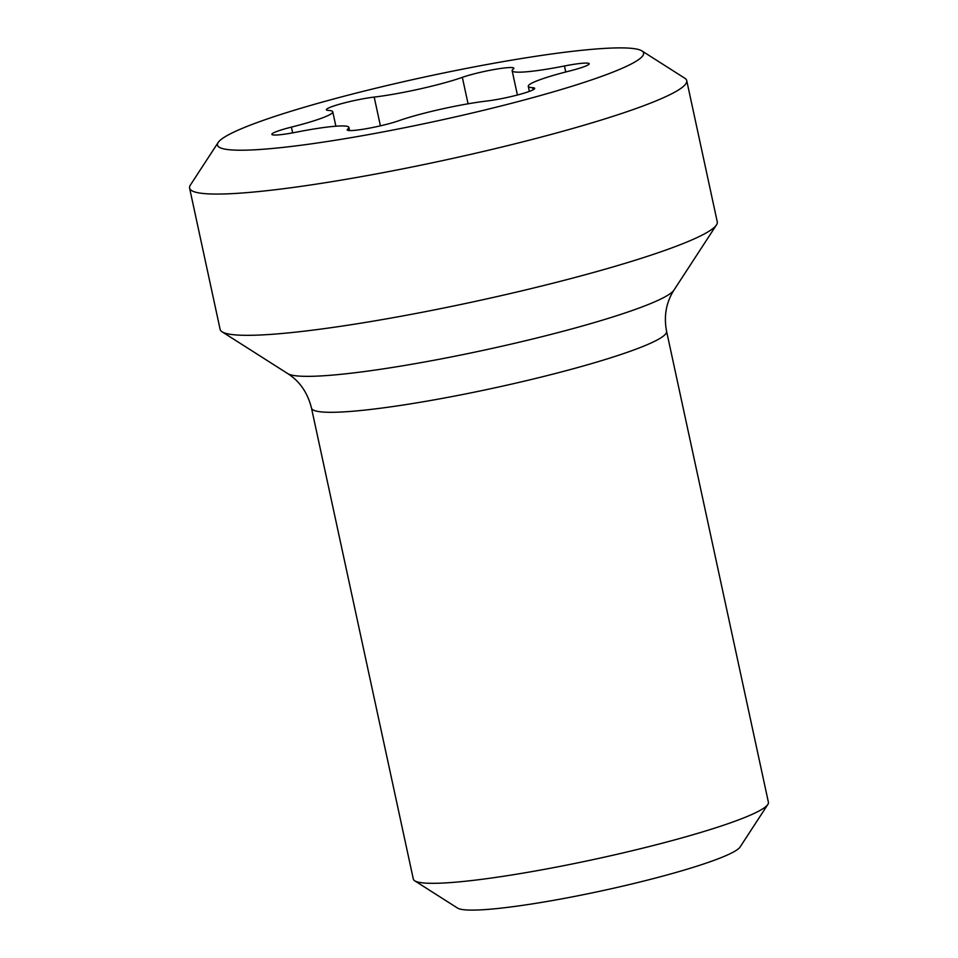<?xml version="1.0" encoding="UTF-8"?>
<svg xmlns="http://www.w3.org/2000/svg" width="958" height="958" viewBox="0 0 958 958"><rect width="100%" height="100%" fill="white"/><g stroke="black" fill="none" stroke-linecap="round" stroke-linejoin="round"><path stroke-width="1.44" d="M414.718 880.809L457.589 908.1A145.317 15.196 -12.2 0 0 577.039 895.946A145.317 15.196 -12.2 0 0 727.577 854.907A145.317 15.196 167.8 0 0 740.091 847.016L767.849 804.457A181.649 18.992 167.8 0 1 752.21 814.312A181.649 18.992 -12.2 0 1 564.034 865.613A181.649 18.992 -12.2 0 1 414.718 880.809A181.649 18.992 -12.2 0 1 413.317 879.073L311.482 408.06A181.649 18.992 -12.2 0 0 453.002 396.384A181.649 18.992 -12.2 0 0 650.374 343.299A181.649 18.992 167.8 0 0 666.576 331.276C663.678 316.188 666.133 302.465 673.965 290.094A198.677 20.765 167.8 0 1 656.853 300.872A198.677 20.765 -12.2 0 1 451.05 356.987A198.677 20.765 -12.2 0 1 287.735 373.596C299.722 381.26 307.638 392.744 311.482 408.06M666.576 331.276L768.412 802.289A181.649 18.992 167.8 0 1 767.849 804.457M189.588 188.115L220.124 329.372A254.313 26.584 -12.2 0 0 222.088 331.803A254.313 26.584 -12.2 0 0 431.136 310.536A254.313 26.584 -12.2 0 0 694.574 238.722A254.313 26.584 167.8 0 0 716.476 224.914A254.313 26.584 167.8 0 0 717.267 221.885L686.73 80.628A254.313 26.584 167.8 0 1 664.038 97.453A254.313 26.584 -12.2 0 1 387.715 171.781A254.313 26.584 -12.2 0 1 189.588 188.115A254.313 26.584 -12.2 0 1 190.367 185.086L218.137 142.526A217.981 22.788 -12.2 0 0 376.362 133.174A217.981 22.788 -12.2 0 0 624.125 67.419A217.981 22.788 167.8 0 0 641.896 50.906L684.754 78.197A254.313 26.584 167.8 0 1 686.73 80.628M641.896 50.906A217.981 22.788 167.8 0 0 462.714 69.132A217.981 22.788 167.8 0 0 236.913 130.695A217.981 22.788 -12.2 0 0 218.137 142.526M335.875 126.205L332.761 111.811A62.39 6.526 -12.2 0 1 291.412 127.115A29.506 3.09 -12.2 0 0 271.856 134.359A29.506 3.09 -12.2 0 0 296.585 132.12A62.39 6.526 -12.2 0 1 348.892 127.39A62.39 6.526 -12.2 0 1 347.73 129.09A29.506 3.09 -12.2 0 0 347.191 129.893A29.506 3.09 -12.2 0 0 366.902 128.6A29.506 3.09 -12.2 0 0 398.696 120.756A62.39 6.526 -12.2 0 1 486.844 101.021A29.506 3.09 -12.2 0 0 518.062 94.842A29.506 3.09 -12.2 0 0 534.696 88.352A29.506 3.09 -12.2 0 0 532.636 87.693L533.091 89.812M332.761 111.811A62.39 6.526 -12.2 0 0 328.402 110.41A29.506 3.09 -12.2 0 1 326.343 109.751A29.506 3.09 -12.2 0 1 342.976 103.272A29.506 3.09 -12.2 0 1 374.195 97.081A62.39 6.526 -12.2 0 0 462.343 77.347L468.067 103.811M517.404 95.01L512.147 70.712A62.39 6.526 -12.2 0 1 513.308 69.024A29.506 3.09 -12.2 0 0 513.847 68.222A29.506 3.09 -12.2 0 0 494.136 69.515A29.506 3.09 -12.2 0 0 462.343 77.347M512.147 70.712A62.39 6.526 -12.2 0 0 564.454 65.994L565.747 71.982M529.379 91.393L528.277 86.292A62.39 6.526 -12.2 0 1 569.627 70.988A29.506 3.09 -12.2 0 0 589.194 63.755A29.506 3.09 -12.2 0 0 564.454 65.994M528.277 86.292A62.39 6.526 -12.2 0 0 532.636 87.693M347.73 129.09L348.017 130.396M291.412 127.115L292.645 132.863M374.195 97.081L380.41 125.833M287.735 373.596L222.088 331.803M673.965 290.094L716.476 224.914M349.574 130.563L348.892 127.39"/></g></svg>
